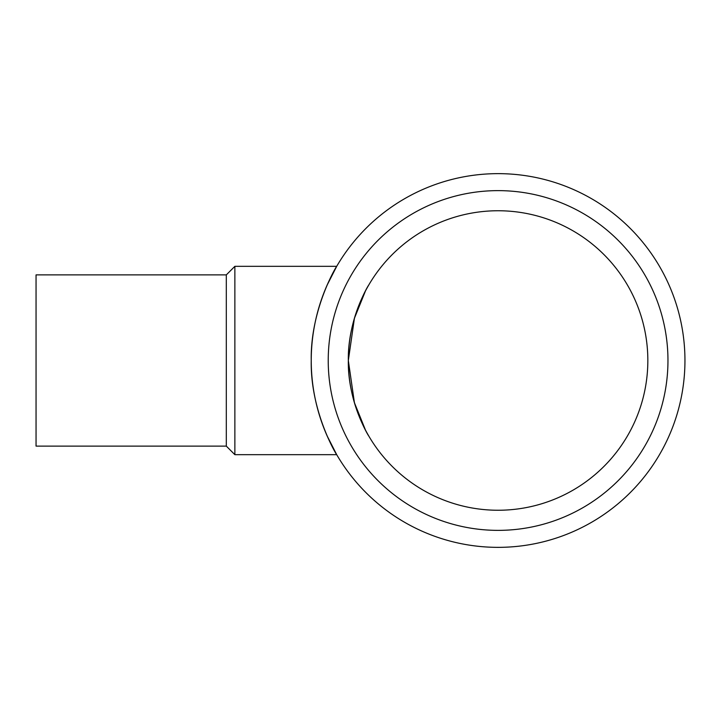 <?xml version="1.0" encoding="UTF-8"?>
<svg xmlns="http://www.w3.org/2000/svg" width="721" height="721" viewBox="0 0 721 721"><rect width="100%" height="100%" fill="white"/><g stroke="black" fill="none" stroke-linecap="round" stroke-linejoin="round"><path stroke-width="1.08" d="M368.638 435.79C368.665 436.358 347.54 401.444 348.333 360.5C347.54 319.556 368.665 284.642 368.638 285.21C368.665 284.642 347.54 319.556 348.333 360.5L354.408 318.312L365.421 291.05M348.333 360.5A149.761 149.761 0 0 1 572.97 230.81A149.761 149.761 0 0 1 572.97 490.19A149.761 149.761 0 0 1 348.333 360.5L354.408 402.688L365.421 429.95M327.073 285.21L336.707 266.328L234.866 266.328L234.866 454.672L336.707 454.672L327.073 435.79M311.238 360.5C310.237 309.282 336.743 265.616 336.707 266.328C336.743 265.616 310.237 309.282 311.238 360.5A186.856 186.856 0 0 1 591.526 198.681A186.856 186.856 0 0 1 591.526 522.319A186.856 186.856 0 0 1 311.238 360.5C310.237 411.718 336.743 455.384 336.707 454.672M226.304 446.11L226.304 274.89L36.05 274.89L36.05 446.11L226.304 446.11L234.866 454.672M328.226 360.5A169.868 169.868 0 0 1 583.028 213.389A169.868 169.868 0 0 1 583.028 507.611A169.868 169.868 0 0 1 328.226 360.5M226.304 274.89L234.866 266.328"/></g></svg>
